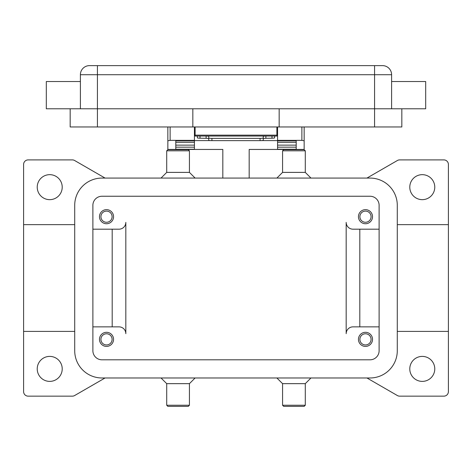 <?xml version="1.0" encoding="UTF-8"?>
<svg xmlns="http://www.w3.org/2000/svg" width="472" height="472" viewBox="0 0 472 472"><rect width="100%" height="100%" fill="white"/><g stroke="black" fill="none" stroke-linecap="round" stroke-linejoin="round"><path stroke-width="0.71" d="M266.308 136.048L265.889 136.054A3.18 0.348 0 0 0 263.258 136.396L263.258 138.656A3.18 0.348 180 0 1 265.889 138.314L271.99 138.196A3.18 0.348 0 0 0 274.615 137.853L274.615 136.048M211.922 138.373A3.18 0.348 180 0 1 208.742 138.03L208.742 140.29A3.18 0.348 0 0 0 211.922 140.632L260.078 140.632A3.18 0.348 0 0 0 263.258 140.29L263.258 138.03A3.18 0.348 180 0 1 260.078 138.373L211.922 138.373L211.922 140.632M197.385 136.048L197.385 137.853A3.18 0.348 0 0 0 200.01 138.196L206.111 138.314A3.18 0.348 180 0 1 208.742 138.656L208.742 136.396A3.18 0.348 0 0 0 206.111 136.054L205.692 136.048M282.569 150.81L305.284 150.81L305.284 172.392L282.569 172.392L282.569 150.81L283.707 149.677L304.151 149.677L304.151 140.798L301.879 140.361L277.571 140.361L277.571 140.798L296.198 140.798L296.198 142.237L277.571 142.237L277.571 140.798M304.151 140.798L304.151 126.962M167.849 126.962L167.849 140.798L170.121 140.361L194.429 140.361L194.429 126.962M391.607 81.526L425.685 81.526L425.685 108.79L401.831 108.79L401.831 126.962L70.169 126.962L70.169 108.79L46.315 108.79L46.315 81.526L80.393 81.526M374.573 65.626L89.479 65.626A9.086 9.086 0 0 0 80.393 74.712L374.573 74.712L374.573 65.626L382.521 65.626A9.086 9.086 0 0 1 391.607 74.712A9.086 9.086 0 0 0 382.521 65.626M304.151 149.677L305.284 150.81M282.569 172.392L276.887 178.074M305.284 172.392L310.965 178.074M188.293 406.374L167.849 406.374L166.716 405.236L189.431 405.236L188.293 406.374M166.716 405.236L166.716 383.659L189.431 383.659L189.431 405.236M166.716 383.659L161.035 377.978M189.431 383.659L195.113 377.978M366.945 377.978L397.371 395.542A4.543 4.543 0 0 0 399.642 396.15L443.857 396.15A4.543 4.543 0 0 0 448.4 391.607L448.4 331.409L397.288 331.409M166.716 150.81L167.849 149.677L188.293 149.677L189.431 150.81L166.716 150.81L166.716 172.392L161.035 178.074M74.712 331.409L23.6 331.409L23.6 164.445A4.543 4.543 0 0 1 28.143 159.902L72.358 159.902A4.543 4.543 0 0 1 74.629 160.51L105.055 178.074M194.429 142.237L175.802 142.237L175.802 140.798L194.429 140.798L194.429 142.279L175.802 142.279L175.802 145.134L194.429 145.134L194.429 149.24L175.802 149.24M105.055 377.978L74.629 395.542A4.543 4.543 0 0 1 72.358 396.15L28.143 396.15A4.543 4.543 0 0 1 23.6 391.607L23.6 331.409M366.945 178.074L397.371 160.51A4.543 4.543 0 0 1 399.642 159.902L443.857 159.902A4.543 4.543 0 0 1 448.4 164.445L448.4 224.642L397.288 224.642M434.771 187.16A12.496 12.496 0 0 1 422.275 199.656A12.496 12.496 0 0 1 409.784 187.16A12.496 12.496 0 0 1 422.275 174.664A12.496 12.496 0 0 1 434.771 187.16M62.215 368.892A12.496 12.496 0 0 1 49.725 381.388A12.496 12.496 0 0 1 37.229 368.892A12.496 12.496 0 0 1 49.725 356.395A12.496 12.496 0 0 1 62.215 368.892M37.229 187.16A12.496 12.496 0 0 1 49.725 174.664A12.496 12.496 0 0 1 62.215 187.16A12.496 12.496 0 0 1 49.725 199.656A12.496 12.496 0 0 1 37.229 187.16M434.771 368.892A12.496 12.496 0 0 1 422.275 381.388A12.496 12.496 0 0 1 409.784 368.892A12.496 12.496 0 0 1 422.275 356.395A12.496 12.496 0 0 1 434.771 368.892M113.557 216.689A7.045 7.045 0 0 1 106.513 223.734A7.045 7.045 0 0 1 99.474 216.689A7.045 7.045 0 0 1 106.513 209.651A7.045 7.045 0 0 1 113.557 216.689M359.894 339.362A5.587 5.587 0 0 0 365.487 344.949A5.587 5.587 0 0 0 371.075 339.362A5.587 5.587 0 0 0 365.487 333.775A5.587 5.587 0 0 0 359.894 339.362M189.431 150.81L189.431 172.392L166.716 172.392M282.569 405.236L305.284 405.236L304.151 406.374L283.707 406.374L282.569 405.236L282.569 383.659L305.284 383.659L310.965 377.978M277.571 131.505L276.887 131.505M195.113 131.505L194.429 131.505M379.116 229.185L352.991 229.185A6.814 6.814 0 0 1 346.177 222.371L346.177 333.68A6.814 6.814 0 0 1 352.991 326.866L379.116 326.866M92.884 229.185L119.009 229.185A6.814 6.814 0 0 0 125.823 222.371L125.823 333.68A6.814 6.814 0 0 0 119.009 326.866L92.884 326.866M448.4 331.409L448.4 224.642M112.194 229.185L112.194 326.866M359.806 229.185L359.806 326.866M113.557 339.362A7.045 7.045 0 0 1 106.513 346.401A7.045 7.045 0 0 1 99.474 339.362A7.045 7.045 0 0 1 106.513 332.317A7.045 7.045 0 0 1 113.557 339.362M358.443 216.689A7.045 7.045 0 0 1 365.487 209.651A7.045 7.045 0 0 1 372.526 216.689A7.045 7.045 0 0 1 365.487 223.734A7.045 7.045 0 0 1 358.443 216.689M372.526 339.362A7.045 7.045 0 0 1 365.487 346.401A7.045 7.045 0 0 1 358.443 339.362A7.045 7.045 0 0 1 365.487 332.317A7.045 7.045 0 0 1 372.526 339.362M70.169 108.79L97.427 108.79L97.427 65.626L89.479 65.626A9.086 9.086 0 0 0 80.393 74.712L80.393 108.79M263.258 138.03L263.258 136.396M391.607 108.79L391.607 74.712L374.573 74.712L374.573 108.79L401.831 108.79M97.427 126.962L97.427 108.79L374.573 108.79L374.573 126.962M279.164 108.79L279.164 126.962M192.836 108.79L192.836 126.962M195.113 126.962L195.113 136.048L276.887 136.048L276.887 126.962M208.742 136.396L208.742 138.03M112.106 216.689A5.587 5.587 0 0 0 106.513 211.102A5.587 5.587 0 0 0 100.925 216.689A5.587 5.587 0 0 0 106.513 222.277A5.587 5.587 0 0 0 112.106 216.689M370.03 178.074A27.258 27.258 0 0 1 397.288 205.332L397.288 350.72A27.258 27.258 0 0 1 370.03 377.978L101.97 377.978A27.258 27.258 0 0 1 74.712 350.72L74.712 205.332A27.258 27.258 0 0 1 101.97 178.074L370.03 178.074M370.03 196.246A9.086 9.086 0 0 1 379.116 205.332L379.116 350.72A9.086 9.086 0 0 1 370.03 359.806L101.97 359.806A9.086 9.086 0 0 1 92.884 350.72L92.884 205.332A9.086 9.086 0 0 1 101.97 196.246L370.03 196.246M100.925 339.362A5.587 5.587 0 0 0 106.513 344.949A5.587 5.587 0 0 0 112.106 339.362A5.587 5.587 0 0 0 106.513 333.775A5.587 5.587 0 0 0 100.925 339.362M371.075 216.689A5.587 5.587 0 0 0 365.487 211.102A5.587 5.587 0 0 0 359.894 216.689A5.587 5.587 0 0 0 365.487 222.277A5.587 5.587 0 0 0 371.075 216.689M249.175 178.074L249.175 149.447L304.151 149.447M305.284 405.236L305.284 383.659M167.849 140.798L167.849 149.447L222.825 149.447L222.825 178.074M277.571 140.591L261.618 140.591M210.382 140.591L194.429 140.591M277.571 126.962L277.571 140.361M194.429 140.798L194.429 140.361M175.802 149.447L175.802 140.798M296.198 149.24L277.571 149.24L277.571 142.237M194.429 142.279L194.429 145.134M296.198 140.798L296.198 149.447M277.571 145.134L296.198 145.134L296.198 142.279L277.571 142.279M74.712 224.642L23.6 224.642M265.889 138.314L265.889 136.054M260.078 140.632L260.078 138.373M206.111 136.054L206.111 138.314M200.01 138.196L200.01 136.048M301.879 126.962L301.879 140.361M170.121 140.361L170.121 126.962M271.99 136.048L271.99 138.196M89.479 65.626A9.086 9.086 0 0 0 80.393 74.712A9.086 9.086 0 0 1 89.479 65.626M276.887 135.139L195.113 135.139M277.571 147.17L296.198 147.17M175.802 147.17L194.429 147.17M189.431 172.392L195.113 178.074M282.569 383.659L276.887 377.978"/></g></svg>
